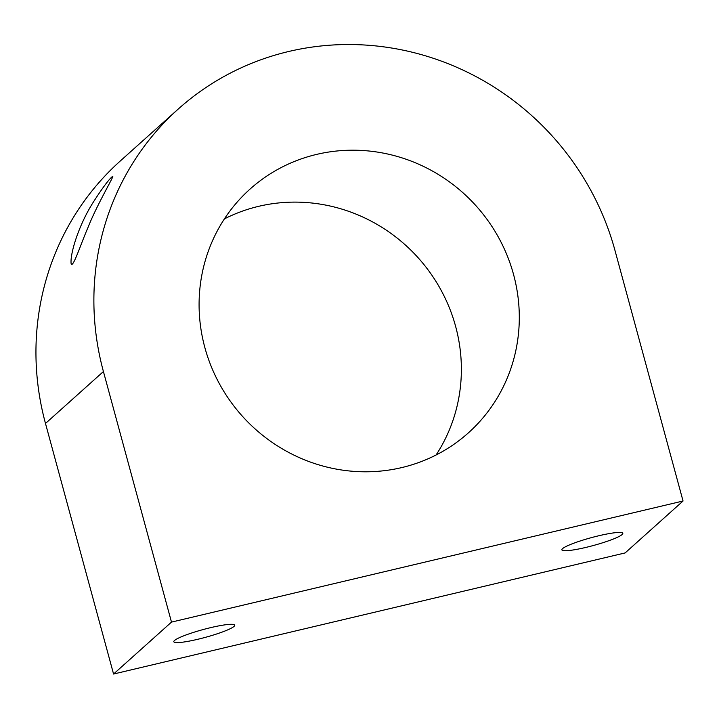 <?xml version="1.0" encoding="UTF-8"?>
<svg xmlns="http://www.w3.org/2000/svg" width="719" height="719" viewBox="0 0 719 719"><rect width="100%" height="100%" fill="white"/><g stroke="black" fill="none" stroke-linecap="round" stroke-linejoin="round"><path stroke-width="1.08" d="M171.49 622.106L103.419 371.543A271.162 260.53 -131.9 0 1 178.213 109.072A271.162 260.53 -131.9 0 1 614.979 250.446L683.05 501.008L171.49 622.106L113.566 674.027L45.486 423.464A271.162 260.53 -131.9 0 1 120.28 160.993L178.213 109.072M111.912 176.928L112.82 176.497C112.658 178.474 96.373 206.083 87.889 227.77C80.843 243.858 73.023 268.412 71.145 263.837C69.896 254.508 78.092 226.692 92.418 203.558C101.442 189.394 107.949 180.523 111.912 176.928M204.843 347.529A163.635 157.218 -131.9 0 1 249.978 189.142A163.635 157.218 -131.9 0 1 476.266 206.065A163.635 157.218 -131.9 0 1 468.411 432.847A163.635 157.218 -131.9 0 1 204.843 347.529M683.05 501.008L625.126 552.929L113.566 674.027M224.409 218.891A163.635 157.218 -131.9 0 1 418.341 257.986A163.635 157.218 -131.9 0 1 436.056 455.019M234.034 626.402A31.555 4.053 -15.2 0 1 201.518 638.364A31.555 4.053 -15.2 0 1 173.818 641.725A31.555 4.053 -15.2 0 1 203.207 629.538A31.555 4.053 -15.2 0 1 234.718 625.171A31.555 4.053 -15.2 0 1 234.034 626.402M622.115 534.541A31.555 4.053 -15.2 0 1 589.598 546.503A31.555 4.053 -15.2 0 1 561.89 549.855A31.555 4.053 -15.2 0 1 591.288 537.668A31.555 4.053 -15.2 0 1 622.798 533.309A31.555 4.053 -15.2 0 1 622.115 534.541M103.419 371.543L45.486 423.464"/></g></svg>
